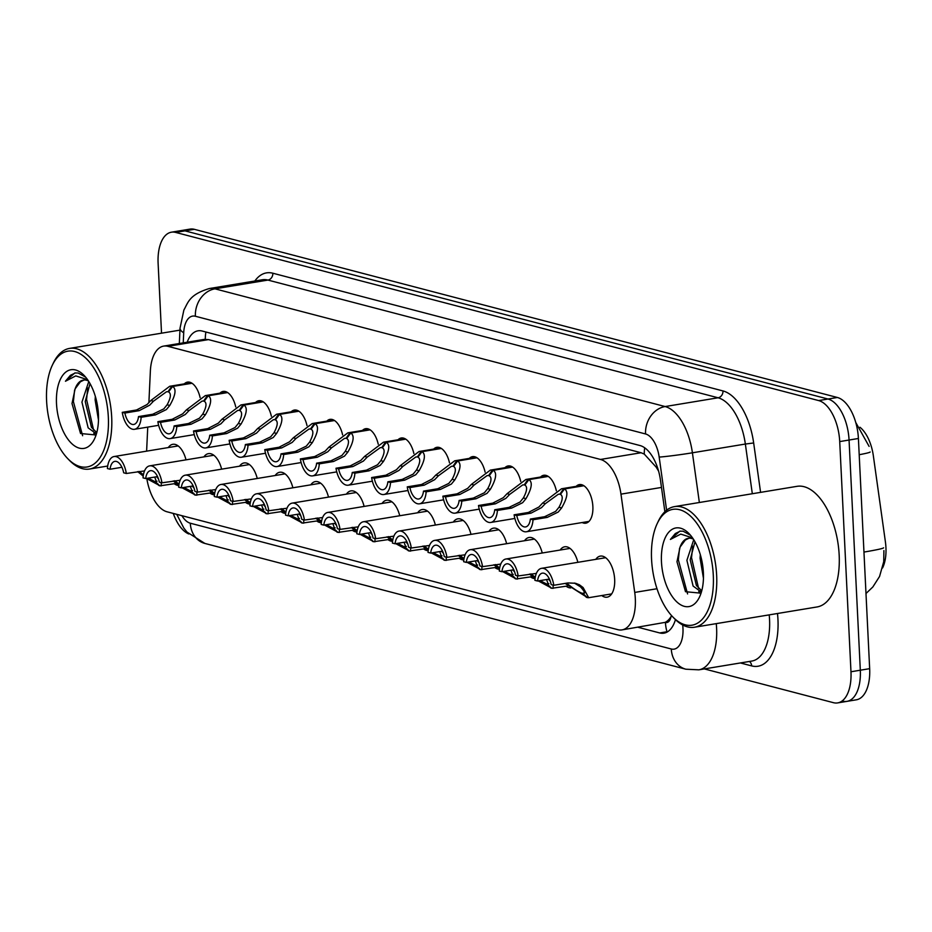 <?xml version="1.0" encoding="UTF-8"?>
<svg xmlns="http://www.w3.org/2000/svg" width="932" height="932" viewBox="0 0 932 932"><rect width="100%" height="100%" fill="white"/><g stroke="black" fill="none" stroke-linecap="round" stroke-linejoin="round"><path stroke-width="1.4" d="M576.162 486.353A19.56 9.961 80.6 0 1 579.378 484.582A19.56 9.961 80.6 0 1 592.869 506.565A19.56 9.961 80.6 0 1 585.774 523.178A19.56 9.961 80.6 0 1 582.15 522.537M540.537 477.033A19.56 9.961 80.6 0 1 543.764 475.262A19.56 9.961 80.6 0 1 556.357 490.803M504.911 467.724A19.56 9.961 80.6 0 1 508.138 465.942A19.56 9.961 80.6 0 1 520.732 481.483M469.297 458.404A19.56 9.961 80.6 0 1 472.512 456.633A19.56 9.961 80.6 0 1 485.118 472.175M433.671 449.084A19.56 9.961 80.6 0 1 436.887 447.313A19.56 9.961 80.6 0 1 449.492 462.855M398.046 439.776A19.56 9.961 80.6 0 1 401.261 437.993A19.56 9.961 80.6 0 1 413.866 453.535M362.42 430.456A19.56 9.961 80.6 0 1 365.635 428.685A19.56 9.961 80.6 0 1 378.241 444.226M326.794 421.136A19.56 9.961 80.6 0 1 330.021 419.365A19.56 9.961 80.6 0 1 342.615 434.906M291.168 411.827A19.56 9.961 80.6 0 1 294.395 410.057A19.56 9.961 80.6 0 1 306.989 425.586M255.554 402.507A19.56 9.961 80.6 0 1 258.77 400.737A19.56 9.961 80.6 0 1 271.375 416.278M219.929 393.188A19.56 9.961 80.6 0 1 223.144 391.417A19.56 9.961 80.6 0 1 235.749 406.958M184.303 383.879A19.56 9.961 80.6 0 1 187.518 382.108A19.56 9.961 80.6 0 1 200.124 397.638M595.781 559.351A20.807 10.59 80.6 0 1 600.324 556.101A20.807 10.59 80.6 0 1 614.666 579.494A20.807 10.59 80.6 0 1 607.116 597.167A20.807 10.59 80.6 0 1 601.769 595.548M560.155 550.043A20.807 10.59 80.6 0 1 564.699 546.781A20.807 10.59 80.6 0 1 577.863 562.322M524.541 540.723A20.807 10.59 80.6 0 1 529.073 537.473A20.807 10.59 80.6 0 1 542.238 553.002M488.916 531.403A20.807 10.59 80.6 0 1 493.447 528.153A20.807 10.59 80.6 0 1 506.624 543.682M453.29 522.095A20.807 10.59 80.6 0 1 457.822 518.833A20.807 10.59 80.6 0 1 470.998 534.374M417.664 512.775A20.807 10.59 80.6 0 1 422.196 509.524A20.807 10.59 80.6 0 1 435.372 525.054M382.038 503.455A20.807 10.59 80.6 0 1 386.582 500.204A20.807 10.59 80.6 0 1 399.746 515.745M346.413 494.146A20.807 10.59 80.6 0 1 350.956 490.884A20.807 10.59 80.6 0 1 364.121 506.425M310.799 484.826A20.807 10.59 80.6 0 1 315.331 481.576A20.807 10.59 80.6 0 1 328.495 497.106M275.173 475.506A20.807 10.59 80.6 0 1 279.705 472.256A20.807 10.59 80.6 0 1 292.881 487.797M239.547 466.198A20.807 10.59 80.6 0 1 244.079 462.936A20.807 10.59 80.6 0 1 257.255 478.477M203.922 456.878A20.807 10.59 80.6 0 1 208.453 453.628A20.807 10.59 80.6 0 1 221.63 469.157M168.296 447.57A20.807 10.59 80.6 0 1 172.839 444.308A20.807 10.59 80.6 0 1 186.004 459.849M670.993 616.693A36.686 18.675 80.6 0 1 665.098 622.378L665.436 622.459A12.232 6.221 -99.4 0 0 670.993 616.693L671.611 615.656M882.557 567.972A33.016 16.799 -99.4 0 0 885.4 541.83L873.354 455.841A33.016 16.799 -99.4 0 0 859.945 427.24M658.574 471.091L656.175 467.118L644.257 454.07L641.076 452.742L208.477 339.609L204.213 339.399L163.683 346.098A36.686 18.675 -99.4 0 0 150.367 371.076L148.887 402.729M146.848 478.757A36.686 18.675 -99.4 0 0 167.049 511.796L617.788 629.659A36.686 18.675 -99.4 0 0 622.017 629.892L665.098 622.378M147.745 427.112L146.615 451.158M622.017 629.892A36.686 18.675 -99.4 0 0 634.727 592.426L620.968 494.146A36.686 18.675 -99.4 0 0 600.511 459.453L167.911 346.331A36.686 18.675 -99.4 0 0 163.683 346.098M214.453 494.764A20.807 10.59 80.6 0 1 209.91 493.075M250.079 504.072A20.807 10.59 80.6 0 1 245.535 502.383M285.705 513.392A20.807 10.59 80.6 0 1 281.161 511.703M321.33 522.712A20.807 10.59 80.6 0 1 316.787 521.011M351.387 527.512L356.956 531.997A20.807 10.59 80.6 0 1 352.413 530.331M387.013 536.832L392.582 541.306A20.807 10.59 80.6 0 1 388.027 539.651M422.639 546.14L428.207 550.626A20.807 10.59 80.6 0 1 423.652 548.96M458.264 555.46L463.833 559.946A20.807 10.59 80.6 0 1 459.278 558.28M493.878 564.78L499.447 569.254A20.807 10.59 80.6 0 1 494.904 567.6M529.504 574.089L535.073 578.574A20.807 10.59 80.6 0 1 530.529 576.908M570.733 587.917A20.807 10.59 80.6 0 1 566.155 586.228M178.839 485.444A20.807 10.59 80.6 0 1 174.284 483.755M161.527 333.19L158.114 263.337A36.686 18.675 80.6 0 1 171.406 232.196L180.761 230.647A36.686 18.675 80.6 0 1 184.99 230.868L828.012 399.024A36.686 18.675 80.6 0 1 849.064 440.032L860.318 670.213A36.686 18.675 80.6 0 1 847.025 701.353L856.368 699.804A36.686 18.675 80.6 0 0 869.661 668.663L858.407 438.483A36.686 18.675 80.6 0 0 837.355 397.475L194.334 229.319A36.686 18.675 80.6 0 0 190.105 229.097L180.761 230.647A36.686 18.675 80.6 0 1 184.99 230.868L828.012 399.024A36.686 18.675 80.6 0 1 849.064 440.032L860.318 670.213A36.686 18.675 80.6 0 1 847.025 701.353A36.686 18.675 80.6 0 1 842.784 701.132M171.406 232.196A36.686 18.675 80.6 0 1 175.647 232.418L818.669 400.574A36.686 18.675 80.6 0 1 839.72 441.582L850.974 671.762A36.686 18.675 80.6 0 1 837.67 702.903A36.686 18.675 80.6 0 1 833.441 702.681L704.359 668.92M188.765 533.966A36.686 18.675 80.6 0 1 173.259 513.415M637.931 627.259L659.705 632.944A36.686 18.675 -99.4 0 0 663.933 633.166A36.686 18.675 -99.4 0 0 675.455 619.617M664.877 511.726L660.473 480.225A36.686 18.675 -99.4 0 0 640.016 445.543L202.221 331.046A36.686 18.675 -99.4 0 0 197.992 330.825A36.686 18.675 -99.4 0 0 187.181 342.219M121.917 467.282L110.069 469.239L107.425 468.551A18.337 9.332 -99.4 0 1 114.054 456.54A18.337 9.332 -99.4 0 1 126.321 473.491L144.518 470.928M146.394 478.442L159.547 485.537M143.213 476.101L137.645 471.615M156.891 481.46L155.388 481.704L156.355 481.762L154.759 477.056M110.069 469.239A13.444 6.85 80.6 0 1 114.857 461.363A13.444 6.85 80.6 0 1 123.676 472.804L126.321 473.491M155.388 481.704L159.885 485.84L176.288 483.417M159.034 485.619L154.77 481.541L156.995 481.18M139.008 471.394L143.423 474.761M148.235 478.139L154.77 481.541M156.588 476.753L158.417 478.78M161.259 482.636L161.201 485.922M192.027 383.262L172.606 386.465C176.567 388.877 175.624 395.215 169.764 405.478L166.385 409.556L155.399 414.926L141.151 417.28A18.337 9.332 -99.4 0 1 134.523 429.291A18.337 9.332 -99.4 0 1 122.255 412.34L136.503 409.987L147.093 404.511L150.821 400.527L169.694 386.291L191.561 382.97M168.797 391.615L166.444 391.79L153.454 401.214L149.668 405.175L139.148 410.674L124.9 413.039A13.444 6.85 80.6 0 0 133.73 424.468A13.444 6.85 80.6 0 0 138.507 416.592L152.755 414.239L163.811 408.88L167.119 404.791C170.871 397.801 171.36 393.514 168.576 391.918L172.606 386.465M167.958 391.755L171.768 386.256M122.255 412.34L124.9 413.039M138.507 416.592L141.151 417.28M157.543 476.602L145.695 478.559L143.05 477.871A18.337 9.332 -99.4 0 1 149.679 465.86A18.337 9.332 -99.4 0 1 161.947 482.811L180.144 480.248M182.02 487.762L195.172 494.845M178.839 485.409L173.27 480.935M192.516 490.768L191.013 491.024L191.98 491.082L190.384 486.376M145.695 478.559A13.444 6.85 80.6 0 1 150.471 470.683A13.444 6.85 80.6 0 1 159.302 482.112L161.947 482.811M191.013 491.024L195.51 495.148L211.913 492.737M194.66 494.939L190.396 490.861L192.621 490.488M174.633 480.714L179.049 484.069M183.86 487.459L190.396 490.861M192.213 486.073L194.042 488.088M196.885 491.945L196.827 495.23M193.169 485.91L181.321 487.879L178.676 487.18A18.337 9.332 -99.4 0 1 185.305 475.169A18.337 9.332 -99.4 0 1 197.572 492.119L215.77 489.556M217.645 497.071L230.798 504.165M214.465 494.729L208.896 490.255M228.142 500.088L226.627 500.333L227.606 500.391L226.01 495.696M181.321 487.879A13.444 6.85 80.6 0 1 186.097 480.003A13.444 6.85 80.6 0 1 194.928 491.432L197.572 492.119M226.627 500.333L231.124 504.468L247.539 502.057M230.286 504.247L226.022 500.169L228.247 499.808M210.259 490.022L214.675 493.389M219.486 496.768L226.022 500.169M227.839 495.393L229.668 497.408M232.511 501.265L232.452 504.55M228.794 495.23L216.946 497.187L214.29 496.5A18.337 9.332 -99.4 0 1 220.931 484.489A18.337 9.332 -99.4 0 1 233.198 501.439L251.384 498.876M253.271 506.391L266.424 513.485M250.091 504.049L244.522 499.564M263.768 509.396L262.253 509.653L263.232 509.711L261.624 505.004M216.946 497.187A13.444 6.85 80.6 0 1 221.723 489.312A13.444 6.85 80.6 0 1 230.542 500.752L233.198 501.439M262.253 509.653L266.75 513.788L283.153 511.365M265.911 513.567L261.636 509.489L263.873 509.117M245.885 499.342L250.289 502.709M255.1 506.088L261.636 509.489M263.465 504.701L265.282 506.728M268.136 510.573L268.078 513.87M264.408 504.55L252.56 506.507L249.916 505.82A18.337 9.332 -99.4 0 1 256.545 493.809A18.337 9.332 -99.4 0 1 268.812 510.759L287.009 508.196M288.897 515.711L302.05 522.794M285.705 513.357L280.136 508.884M299.393 518.716L297.879 518.973L298.846 519.031L297.25 514.324M252.56 506.507A13.444 6.85 80.6 0 1 257.349 498.632A13.444 6.85 80.6 0 1 266.168 510.06L268.812 510.759M297.879 518.973L302.376 523.097L318.779 520.685M301.537 522.887L297.261 518.809L299.498 518.437M281.511 508.651L285.914 512.018M290.726 515.408L297.261 518.809M299.09 514.021L300.908 516.037M303.762 519.893L303.704 523.178M227.641 392.57L208.232 395.785C212.193 398.197 211.249 404.535 205.378 414.798L201.999 418.864L191.025 424.246L176.777 426.6A18.337 9.332 -99.4 0 1 170.148 438.611A18.337 9.332 -99.4 0 1 157.881 421.66L172.129 419.307L182.719 413.82L186.447 409.847L205.32 395.611L227.187 392.29M204.423 400.935L202.069 401.11L189.08 410.534L185.282 414.495L174.773 419.994L160.525 422.347A13.444 6.85 80.6 0 0 169.356 433.788A13.444 6.85 80.6 0 0 174.133 425.912L188.38 423.547L199.436 418.188L202.745 414.111C206.496 407.121 206.986 402.834 204.201 401.238L208.232 395.785M203.584 401.075L207.393 395.564M157.881 421.66L160.525 422.347M174.133 425.912L176.777 426.6M263.267 401.89L243.858 405.105C247.819 407.517 246.875 413.855 241.004 424.107L237.625 428.184L226.651 433.555L212.403 435.92A18.337 9.332 -99.4 0 1 205.774 447.931A18.337 9.332 -99.4 0 1 193.506 430.968L207.743 428.615L218.333 423.14L222.061 419.155L240.945 404.931L262.812 401.61M240.048 410.255L237.695 410.418L224.705 419.843L220.907 423.815L210.399 429.314L196.151 431.667A13.444 6.85 80.6 0 0 204.97 443.096A13.444 6.85 80.6 0 0 209.758 435.221L223.995 432.867L235.05 427.508L238.371 423.419C242.122 416.441 242.6 412.142 239.827 410.546L243.858 405.105M239.209 410.395L243.007 404.884M193.506 430.968L196.151 431.667M209.758 435.221L212.403 435.92M298.892 411.21L279.472 414.414C283.445 416.825 282.489 423.163 276.629 433.427L273.251 437.504L262.265 442.875L248.029 445.228A18.337 9.332 -99.4 0 1 241.4 457.239A18.337 9.332 -99.4 0 1 229.132 440.288L243.369 437.935L253.958 432.448L257.686 428.475L276.571 414.239L298.438 410.919M275.674 419.563L273.321 419.738L260.331 429.163L256.533 433.124L246.013 438.623L231.777 440.987A13.444 6.85 80.6 0 0 240.596 452.416A13.444 6.85 80.6 0 0 245.384 444.541L259.62 442.187L270.676 436.828L273.996 432.739C277.748 425.749 278.225 421.462 275.453 419.866L279.472 414.414M274.835 419.703L278.633 414.192M229.132 440.288L231.777 440.987M245.384 444.541L248.029 445.228M52.309 365.262L53.334 363.096A61.139 31.117 80.6 0 1 69.562 348.405A61.139 31.117 80.6 0 1 111.689 417.128A61.139 31.117 80.6 0 1 89.519 469.041A61.139 31.117 80.6 0 1 69.434 460.361L67.756 458.637A58.693 29.871 80.6 0 1 46.6 400.993A58.693 29.871 80.6 0 1 52.309 365.262A58.693 29.871 80.6 0 1 85.627 357.981A58.693 29.871 80.6 0 1 108.333 417.14A58.693 29.871 80.6 0 1 67.756 458.637M90.008 383.565L85.231 401.575L91.441 427.31L96.788 432.599M88.773 381.503L81.934 402.123L88.144 427.858L96.427 433.881M95.332 396.368L95.122 399.933L98.489 420.111M85.593 377.099L78.148 373.01L74.828 372.963L65.45 381.235L75.76 375.899L87.573 379.685M84.055 380L80.362 381.829L75.119 388.854A27.645 14.073 80.6 0 1 83.332 380.081A27.645 14.073 80.6 0 1 88.447 380.99M75.119 388.854L72.009 403.544L80.548 433.508L96.054 434.988M56.503 403.579A39.866 20.294 80.6 0 1 84.055 375.386A39.866 20.294 80.6 0 1 98.431 414.554A39.866 20.294 80.6 0 1 94.551 438.821A39.866 20.294 80.6 0 1 71.927 443.772A39.866 20.294 80.6 0 1 56.503 403.579M93.771 433.275L95.565 435.617M87.748 387.98L86.571 399.467L93.596 430.083M74.595 390.03L73.395 401.645L82.622 435.733M75.434 372.882L70.378 375.34L65.45 381.235M657.27 523.458L658.295 521.291A61.139 31.117 80.6 0 1 674.523 506.612A61.139 31.117 80.6 0 1 716.65 575.335A61.139 31.117 80.6 0 1 694.48 627.236A61.139 31.117 80.6 0 1 674.395 618.568L672.718 616.844A58.693 29.871 80.6 0 1 651.561 559.2A58.693 29.871 80.6 0 1 657.27 523.458A58.693 29.871 80.6 0 1 690.589 516.177A58.693 29.871 80.6 0 1 713.295 575.335A58.693 29.871 80.6 0 1 672.718 616.844M674.523 506.612L797.046 486.329A61.139 31.117 80.6 0 1 839.173 555.053A61.139 31.117 80.6 0 1 817.003 606.965L694.48 627.236M694.969 541.76L690.193 559.771L696.402 585.506L701.749 590.795M693.734 539.698L686.896 560.318L693.105 586.053L701.388 592.088M700.293 554.575L700.072 558.14L703.45 578.306M690.554 535.294L683.109 531.205L679.789 531.17L670.411 539.442L680.721 534.094L692.534 537.88M689.016 538.195L685.323 540.024L680.08 547.061A27.645 14.073 80.6 0 1 688.294 538.277A27.645 14.073 80.6 0 1 693.408 539.185M680.08 547.061L676.97 561.751L685.509 591.703L701.015 593.183M661.464 561.786A39.866 20.294 80.6 0 1 689.016 533.593A39.866 20.294 80.6 0 1 703.392 572.749A39.866 20.294 80.6 0 1 699.513 597.028A39.866 20.294 80.6 0 1 676.888 601.967A39.866 20.294 80.6 0 1 661.464 561.786M698.732 591.482L700.526 593.812M692.709 546.187L691.532 557.662L698.557 588.278M679.556 548.226L678.345 559.852L687.583 593.929M680.395 531.089L675.339 533.535L670.411 539.442M300.034 513.858L288.186 515.827L285.541 515.128A18.337 9.332 -99.4 0 1 292.17 503.117A18.337 9.332 -99.4 0 1 304.438 520.068L322.635 517.505M324.522 525.019L337.664 532.114M321.33 522.677L315.762 518.204M335.019 528.036L333.505 528.281L334.472 528.339L332.875 523.644M288.186 515.827A13.444 6.85 80.6 0 1 292.974 507.94A13.444 6.85 80.6 0 1 301.793 519.38L304.438 520.068M333.505 528.281L338.001 532.417L354.405 530.005M337.163 532.195L332.887 528.118L335.112 527.757M317.125 517.971L321.54 521.337M326.351 524.716L332.887 528.118M334.716 523.33L336.534 525.357M339.388 529.213L339.318 532.498M335.66 523.178L323.812 525.135L321.167 524.448A18.337 9.332 -99.4 0 1 327.796 512.437A18.337 9.332 -99.4 0 1 340.063 529.388L358.261 526.825M360.136 534.339L373.289 541.434M370.633 537.345L369.13 537.601L370.097 537.659L368.501 532.953M323.812 525.135A13.444 6.85 80.6 0 1 328.6 517.26A13.444 6.85 80.6 0 1 337.419 528.7L340.063 529.388M369.13 537.601L373.627 541.737L390.03 539.313M372.777 541.515L368.513 537.438L370.738 537.065M352.75 527.291L357.166 530.658M361.977 534.036L368.513 537.438M370.33 532.65L372.159 534.677M375.002 538.521L374.944 541.818M371.286 532.498L359.437 534.455L356.793 533.768A18.337 9.332 -99.4 0 1 363.422 521.757A18.337 9.332 -99.4 0 1 375.689 538.708L393.887 536.133M395.762 543.659L408.915 550.742M406.259 546.665L404.756 546.921L405.723 546.979L404.127 542.273M359.437 534.455A13.444 6.85 80.6 0 1 364.214 526.58A13.444 6.85 80.6 0 1 373.045 538.009L375.689 538.708M404.756 546.921L409.253 551.045L425.656 548.633M408.402 550.824L404.138 546.758L406.364 546.385M388.376 536.599L392.791 539.966M397.603 543.344L404.138 546.758M405.956 541.97L407.785 543.985M410.628 547.841L410.569 551.127M334.518 420.518L315.098 423.734C319.07 426.145 318.115 432.483 312.255 442.747L308.876 446.812L297.89 452.195L283.654 454.548A18.337 9.332 -99.4 0 1 277.025 466.559A18.337 9.332 -99.4 0 1 264.758 449.608L278.994 447.243L289.584 441.768L293.312 437.795L312.197 423.559L334.064 420.239M311.3 428.883L308.935 429.058L295.957 438.483L292.159 442.444L281.639 447.942L267.402 450.296A13.444 6.85 80.6 0 0 276.221 461.736A13.444 6.85 80.6 0 0 281.01 453.861L295.246 451.496L306.302 446.137L309.622 442.059C313.362 435.069 313.851 430.782 311.078 429.186L315.098 423.734M310.461 429.023L314.259 423.512M264.758 449.608L267.402 450.296M281.01 453.861L283.654 454.548M370.144 429.838L350.723 433.054C354.696 435.465 353.741 441.803 347.881 452.055L344.502 456.132L333.516 461.503L319.28 463.868A18.337 9.332 -99.4 0 1 312.639 475.879A18.337 9.332 -99.4 0 1 300.372 458.917L314.62 456.563L325.21 451.088L328.938 447.104L347.811 432.867L369.678 429.559M346.914 438.203L344.56 438.366L331.571 447.791L327.784 451.764L317.264 457.262L303.028 459.616A13.444 6.85 80.6 0 0 311.847 471.044A13.444 6.85 80.6 0 0 316.624 463.169L330.872 460.816L341.928 455.457L345.236 451.368C348.987 444.378 349.477 440.09 346.692 438.494L350.723 433.054M346.075 438.331L349.884 432.832M300.372 458.917L303.028 459.616M316.624 463.169L319.28 463.868M405.758 439.158L386.349 442.362C390.31 444.774 389.366 451.111 383.506 461.375L380.128 465.441L369.142 470.823L354.894 473.176A18.337 9.332 -99.4 0 1 348.265 485.188A18.337 9.332 -99.4 0 1 335.998 468.237L350.246 465.883L360.835 460.396L364.563 456.424L383.436 442.187L405.303 438.867M382.539 447.511L380.186 447.686L367.196 457.111L363.41 461.072L352.89 466.571L338.642 468.924A13.444 6.85 80.6 0 0 347.473 480.364A13.444 6.85 80.6 0 0 352.249 472.489L366.497 470.136L377.553 464.777L380.862 460.688C384.613 453.698 385.102 449.41 382.318 447.814L386.349 442.362M381.701 447.651L385.51 442.141M335.998 468.237L338.642 468.924M352.249 472.489L354.894 473.176M406.911 541.807L395.063 543.775L392.419 543.076A18.337 9.332 -99.4 0 1 399.047 531.065A18.337 9.332 -99.4 0 1 411.315 548.016L429.512 545.453M431.388 552.967L444.541 560.062M441.885 555.985L440.37 556.229L441.349 556.288L439.753 551.581M395.063 543.775A13.444 6.85 80.6 0 1 399.84 535.888A13.444 6.85 80.6 0 1 408.67 547.329L411.315 548.016M440.37 556.229L444.867 560.365L461.27 557.953M444.028 560.144L439.753 556.066L441.989 555.705M424.002 545.919L428.417 549.286M433.229 552.664L439.753 556.066M441.582 551.278L443.399 553.305M446.253 557.161L446.195 560.447M442.537 551.127L430.689 553.084L428.033 552.396A18.337 9.332 -99.4 0 1 434.673 540.385A18.337 9.332 -99.4 0 1 446.941 557.336L465.126 554.773M467.014 562.287L480.166 569.37M477.51 565.293L475.996 565.549L476.974 565.608L475.367 560.901M430.689 553.084A13.444 6.85 80.6 0 1 435.465 545.208A13.444 6.85 80.6 0 1 444.284 556.649L446.941 557.336M475.996 565.549L480.493 569.685L496.896 567.262M479.654 569.464L475.378 565.386L477.615 565.013M459.627 555.239L464.031 558.606M468.843 561.984L475.378 565.386M477.207 560.598L479.025 562.625M481.879 566.47L481.821 569.767M478.151 560.447L466.303 562.404L463.658 561.705A18.337 9.332 -99.4 0 1 470.287 549.705A18.337 9.332 -99.4 0 1 482.555 566.656L500.752 564.081M502.639 571.596L515.792 578.69M513.136 574.613L511.621 574.858L512.588 574.928L510.992 570.221M466.303 562.404A13.444 6.85 80.6 0 1 471.091 554.528A13.444 6.85 80.6 0 1 479.91 565.957L482.555 566.656M511.621 574.858L516.118 578.993L532.522 576.582M515.279 578.772L511.004 574.706L513.241 574.333M495.253 564.547L499.657 567.914M504.468 571.293L511.004 574.706M512.833 569.918L514.65 571.933M517.505 575.79L517.446 579.075M513.777 569.755L501.929 571.712L499.284 571.025A18.337 9.332 -99.4 0 1 505.913 559.014A18.337 9.332 -99.4 0 1 518.18 575.964L536.378 573.401M538.265 580.916L551.406 588.01M548.762 583.933L547.247 584.178L548.214 584.236L546.618 579.529M501.929 571.712A13.444 6.85 80.6 0 1 506.717 563.837A13.444 6.85 80.6 0 1 515.536 575.277L518.18 575.964M547.247 584.178L551.744 588.313L568.147 585.902M550.905 588.092L546.63 584.014L548.855 583.653M530.867 573.867L535.283 577.234M540.094 580.613L546.63 584.014M548.459 579.226L550.276 581.253M553.13 585.11L553.06 588.395M549.402 579.075L537.554 581.032L534.91 580.345A18.337 9.332 -99.4 0 1 541.539 568.334A18.337 9.332 -99.4 0 1 553.806 585.284L568.042 582.931L575.533 583.281L579.389 584.772L583.094 587.521L588.686 597.703L587.37 597.633L582.873 593.498L583.84 593.556M565.13 583.409L587.032 597.319M584.376 593.241L582.873 593.498C585.587 593.812 584.783 591.587 580.461 586.834L574.357 583.036M537.554 581.032A13.444 6.85 80.6 0 1 542.342 573.157A13.444 6.85 80.6 0 1 551.162 584.597L553.806 585.284M586.519 597.412L582.255 593.335L584.481 592.962M566.493 583.187L566.796 583.257C573.215 588.57 578.364 591.925 582.255 593.335M441.384 448.467L421.975 451.682C425.936 454.094 424.992 460.431 419.12 470.695L415.742 474.761L404.768 480.143L390.52 482.496A18.337 9.332 -99.4 0 1 383.891 494.508A18.337 9.332 -99.4 0 1 371.623 477.557L385.871 475.192L396.461 469.716L400.189 465.744L419.062 451.507L440.929 448.187M418.165 456.831L415.812 456.995L402.822 466.431L399.024 470.392L388.516 475.891L374.268 478.244A13.444 6.85 80.6 0 0 383.099 489.684A13.444 6.85 80.6 0 0 387.875 481.797L402.123 479.444L413.179 474.085L416.488 469.996C420.239 463.018 420.728 458.719 417.944 457.134L421.975 451.682M417.326 456.971L421.136 451.461M371.623 477.557L374.268 478.244M387.875 481.797L390.52 482.496M477.009 457.787L457.6 461.002C461.561 463.414 460.618 469.74 454.746 480.003L451.368 484.081L440.382 489.451L426.145 491.816A18.337 9.332 -99.4 0 1 419.517 503.816A18.337 9.332 -99.4 0 1 407.249 486.865L421.485 484.512L432.075 479.036L435.803 475.052L454.688 460.816L476.555 457.495M453.791 466.14L451.438 466.315L438.448 475.739L434.65 479.7L424.142 485.199L409.894 487.564A13.444 6.85 80.6 0 0 418.713 498.993A13.444 6.85 80.6 0 0 423.501 491.117L437.737 488.764L448.793 483.405L452.113 479.316C455.865 472.326 456.342 468.039 453.569 466.443L457.6 461.002M452.952 466.28L456.75 460.781M407.249 486.865L409.894 487.564M423.501 491.117L426.145 491.816M512.635 467.095L493.214 470.31C497.187 472.722 496.232 479.06 490.372 489.323L486.993 493.389L476.007 498.771L461.771 501.125A18.337 9.332 -99.4 0 1 455.142 513.136A18.337 9.332 -99.4 0 1 442.875 496.185L457.111 493.832L467.701 488.345L471.429 484.372L490.314 470.136L512.181 466.815M489.417 475.46L487.063 475.635L474.073 485.059L470.276 489.02L459.756 494.519L445.519 496.873A13.444 6.85 80.6 0 0 454.338 508.313A13.444 6.85 80.6 0 0 459.127 500.437L473.363 498.072L484.419 492.725L487.739 488.636C491.49 481.646 491.968 477.359 489.195 475.763L493.214 470.31M488.578 475.6L492.376 470.089M442.875 496.185L445.519 496.873M459.127 500.437L461.771 501.125M548.261 476.415L528.84 479.63C532.813 482.042 531.857 488.38 525.998 498.643L522.619 502.709L511.633 508.091L497.397 510.445A18.337 9.332 -99.4 0 1 490.768 522.456A18.337 9.332 -99.4 0 1 478.5 505.505L492.737 503.14L503.327 497.665L507.055 493.68L525.939 479.456L547.806 476.135M525.042 484.78L522.677 484.943L509.699 494.379L505.901 498.34L495.381 503.839L481.145 506.192A13.444 6.85 80.6 0 0 489.964 517.633A13.444 6.85 80.6 0 0 494.752 509.746L508.988 507.392L520.044 502.033L523.365 497.944C527.104 490.966 527.594 486.667 524.821 485.083L528.84 479.63M524.203 484.92L528.001 479.409M478.5 505.505L481.145 506.192M494.752 509.746L497.397 510.445M583.886 485.735L564.466 488.95C568.438 491.35 567.483 497.688 561.623 507.952L558.245 512.029L547.259 517.4L533.022 519.753A18.337 9.332 -99.4 0 1 526.382 531.764A18.337 9.332 -99.4 0 1 514.115 514.813L528.362 512.46L538.952 506.985L542.68 503L561.553 488.764L583.42 485.444M560.656 494.088L558.303 494.263L545.313 503.688L541.527 507.649L531.007 513.148L516.771 515.513A13.444 6.85 80.6 0 0 525.59 526.941A13.444 6.85 80.6 0 0 530.366 519.066L544.614 516.712L555.67 511.353L558.979 507.264C562.73 500.274 563.219 495.987 560.435 494.391L564.466 488.95M559.817 494.228L563.627 488.729M514.115 514.813L516.771 515.513M530.366 519.066L533.022 519.753M205.89 332.013A36.686 30.791 104.7 0 0 205.296 339.283M644.699 447.803A36.686 30.791 104.7 0 0 644.257 454.07M657.305 467.014A36.686 1.538 172 0 1 656.175 467.118M665.436 622.459A36.686 30.791 104.7 0 0 667.091 632.071M208.477 339.609L167.911 346.331M641.076 452.742L600.511 459.453M661.475 487.436L620.968 494.146M657.002 588.733L634.727 592.426M870.162 452.008A42.79 1.794 172 0 1 859.199 454.723M883.583 547.818A42.79 1.794 172 0 1 863.964 552.07M869.661 668.663L850.974 671.762M194.334 229.319L175.647 232.418M837.355 397.475L818.669 400.574M858.407 438.483L839.72 441.582M181.891 515.676A24.453 12.454 -99.4 0 0 190.303 523.213L671.285 648.998A24.453 12.454 -99.4 0 0 682.97 628.378A24.453 12.454 -99.4 0 0 682.678 624.976M176.742 514.324L183.895 528.176L186.994 532.079L204.877 543.438A24.453 20.527 -75.3 0 1 190.303 523.213M716.254 623.636A48.907 24.896 80.6 0 1 716.603 628.308A48.907 24.896 80.6 0 1 698.86 669.828L751.821 661.068A48.907 24.896 -99.4 0 0 769.552 619.547A48.907 24.896 -99.4 0 0 769.203 614.875M777.486 613.501A55.023 28.007 80.6 0 1 751.658 665.902L740.392 662.955M254.844 281.01A55.023 28.007 80.6 0 1 272.843 273.216L722.987 390.939A55.023 28.007 80.6 0 1 753.662 442.968L760.582 492.364M209.35 288.536A48.907 24.896 80.6 0 1 214.989 288.838L267.95 280.078A48.907 24.896 -99.4 0 0 262.311 279.775L209.35 288.536C189.254 294.547 188.136 302.516 183.884 310.03L180.039 328.169L179.328 343.512M666.613 510.212L659.18 457.088A24.453 12.454 -99.4 0 0 645.55 433.963L195.394 316.251A24.453 20.527 -75.3 0 1 214.989 288.838L665.133 406.55A48.907 24.896 80.6 0 1 692.406 452.801L745.355 444.04A48.907 24.896 -99.4 0 0 718.094 397.789L267.95 280.078A6.116 5.126 104.7 0 0 272.843 273.216M659.18 457.088A24.453 1.025 172 0 0 692.406 452.801L699.361 502.499M752.322 493.739L745.355 444.04L753.662 442.968M645.55 433.963A24.453 20.527 -75.3 0 1 665.133 406.55L718.094 397.789A6.116 5.126 104.7 0 0 722.987 390.939M195.394 316.251A24.453 12.454 -99.4 0 0 183.709 332.747L183.231 342.871M751.658 665.902A6.116 5.126 104.7 0 0 749.375 661.475M183.709 332.747A24.453 8.155 -177.3 0 1 180.039 328.169M204.877 543.438L685.859 669.211A24.453 20.527 -75.3 0 1 671.285 648.998M666.997 631.745L659.705 632.944M152.755 414.239L155.399 414.926M167.119 404.791L169.764 405.478M150.821 400.527L153.454 401.214M136.503 409.987L139.148 410.674M188.38 423.547L191.025 424.246M202.745 414.111L205.378 414.798M186.447 409.847L189.08 410.534M172.129 419.307L174.773 419.994M223.995 432.867L226.651 433.555M238.371 423.419L241.004 424.107M222.061 419.155L224.705 419.843M207.743 428.615L210.399 429.314M259.62 442.187L262.265 442.875M273.996 432.739L276.629 433.427M257.686 428.475L260.331 429.163M243.369 437.935L246.013 438.623M295.246 451.496L297.89 452.195M309.622 442.059L312.255 442.747M293.312 437.795L295.957 438.483M278.994 447.243L281.639 447.942M330.872 460.816L333.516 461.503M345.236 451.368L347.881 452.055M328.938 447.104L331.571 447.791M314.62 456.563L317.264 457.262M366.497 470.136L369.142 470.823M380.862 460.688L383.506 461.375M364.563 456.424L367.196 457.111M350.246 465.883L352.89 466.571M583.094 587.521L580.461 586.834M402.123 479.444L404.768 480.143M416.488 469.996L419.12 470.695M400.189 465.744L402.822 466.431M385.871 475.192L388.516 475.891M437.737 488.764L440.382 489.451M452.113 479.316L454.746 480.003M435.803 475.052L438.448 475.739M421.485 484.512L424.142 485.199M473.363 498.072L476.007 498.771M487.739 488.636L490.372 489.323M471.429 484.372L474.073 485.059M457.111 493.832L459.756 494.519M508.988 507.392L511.633 508.091M523.365 497.944L525.998 498.643M507.055 493.68L509.699 494.379M492.737 503.14L495.381 503.839M544.614 516.712L547.259 517.4M558.979 507.264L561.623 507.952M542.68 503L545.313 503.688M528.362 512.46L531.007 513.148M883.909 550.591L883.734 561.647L879.552 576.477L872.841 586.974L865.991 593.509M869.102 446.393L855.774 422.511M837.67 702.903L847.025 701.353M685.859 669.211L698.86 669.828M114.054 456.54L178.175 445.927M134.523 429.291L158.638 425.307M169.694 386.291L191.142 382.749M149.679 465.86L213.801 455.247M185.305 475.169L249.427 464.555M220.931 484.489L285.052 473.875M256.545 493.809L320.678 483.195M170.148 438.611L194.264 434.615M205.32 395.611L226.767 392.057M205.774 447.931L229.889 443.935M240.945 404.931L262.381 401.377M241.4 457.239L265.515 453.255M276.571 414.239L298.007 410.697M89.519 469.041L107.693 466.035M69.562 348.405L179.946 330.138M292.17 503.117L356.292 492.504M327.796 512.437L391.918 501.824M363.422 521.757L427.543 511.144M277.025 466.559L301.141 462.563M312.197 423.559L333.633 420.006M312.639 475.879L336.755 471.883M347.811 432.867L369.258 429.326M348.265 485.188L372.381 481.203M383.436 442.187L404.884 438.634M399.047 531.065L463.169 520.452M434.673 540.385L498.795 529.772M470.287 549.705L534.42 539.092M505.913 559.014L570.034 548.4M541.539 568.334L605.66 557.72M588.686 597.703L611.648 593.905M383.891 494.508L408.006 490.512M419.062 451.507L440.51 447.954M419.517 503.816L443.632 499.832M454.688 460.816L476.124 457.274M455.142 513.136L479.258 509.14M490.314 470.136L511.75 466.583M490.768 522.456L514.883 518.46M525.939 479.456L547.375 475.903M526.382 531.764L588.989 521.407M561.553 488.764L583.001 485.223"/></g></svg>

